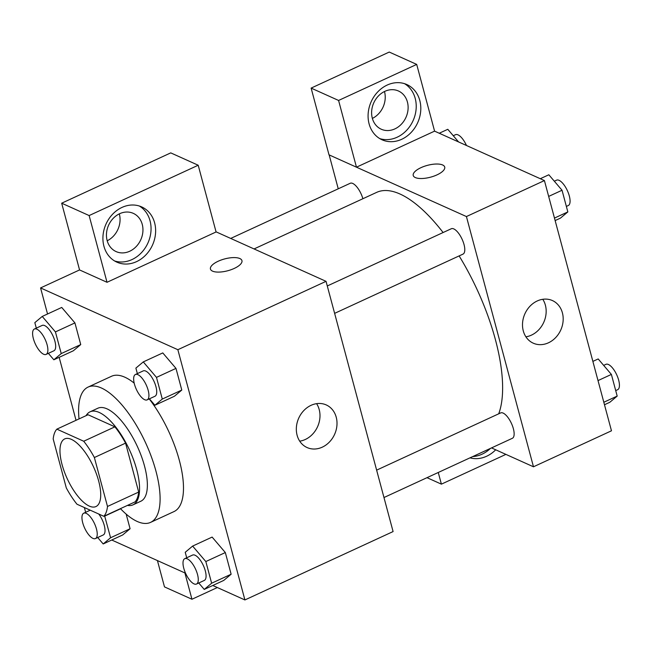 <?xml version="1.0" encoding="UTF-8"?>
<svg xmlns="http://www.w3.org/2000/svg" width="652" height="652" viewBox="0 0 652 652"><rect width="100%" height="100%" fill="white"/><g stroke="black" fill="none" stroke-linecap="round" stroke-linejoin="round"><path stroke-width="0.98" d="M89.283 506.091A37.262 14.417 65.2 0 1 64.295 471.6A37.262 14.417 65.2 0 1 64.727 438.894A37.262 14.417 65.2 0 1 93.432 466.685A37.262 14.417 65.2 0 1 95.95 506.555A37.262 14.417 65.2 0 1 89.283 506.091M107.49 506.465L94.377 457.525A50.041 19.364 65.2 0 0 83.709 441.233L56.854 429.146A50.041 19.364 65.2 0 0 53.187 438.983L66.308 487.932A50.041 19.364 65.2 0 0 76.969 504.216L103.823 516.303A50.041 19.364 65.2 0 0 107.49 506.465L138.689 492.073L125.575 443.124L94.377 457.525M138.689 492.073A50.041 19.364 65.2 0 1 135.021 501.91L103.823 516.303M125.575 443.124A50.041 19.364 65.2 0 0 114.907 426.84L88.053 414.753L56.854 429.146M127.482 505.39A51.231 19.821 -114.8 0 0 133 504.852A51.231 19.821 -114.8 0 0 129.536 450.027A51.231 19.821 -114.8 0 0 90.074 411.811A51.231 19.821 -114.8 0 0 86.08 415.666M90.074 411.811L97.873 408.217A51.231 19.821 65.2 0 1 137.336 446.424A51.231 19.821 65.2 0 1 140.799 501.249L133 504.852M114.907 426.84L83.709 441.233M79.039 418.91A74.515 28.835 65.2 0 1 88.118 387.068A74.515 28.835 65.2 0 1 145.518 442.651A74.515 28.835 65.2 0 1 150.555 522.391A74.515 28.835 65.2 0 1 137.213 521.461A74.515 28.835 65.2 0 1 120.441 508.633M88.118 387.068L111.516 376.269A74.515 28.835 65.2 0 1 134.182 383.123M149.226 398.91A74.515 28.835 65.2 0 1 180.922 466.848A74.515 28.835 65.2 0 1 173.954 511.6L150.555 522.391M212.78 585.488L244.907 599.946L177.857 349.708L40.563 287.931L47.547 313.987M59.161 357.329L76.031 420.304M111.728 540.011L185.551 573.23M97.702 537.525L103.195 543.955L122.69 534.958L130.082 528.756L126.154 514.102L130.082 528.756L110.587 537.753L104.646 515.928M48.354 353.351L53.847 359.782L73.342 350.784L80.734 344.582L74.931 322.911L61.728 307.442L42.233 316.44L34.833 322.642L36.308 328.135M149.406 398.82L154.891 405.251L174.394 396.261L181.786 390.059L175.983 368.388L162.78 352.919L143.277 361.909L135.885 368.111L137.36 373.604M198.754 582.994L204.239 589.424L223.742 580.427L231.134 574.225L225.331 552.554L212.128 537.085L192.625 546.083L185.233 552.285L186.708 557.778M234.207 268.445A16.3 6.112 165 0 1 210.449 269.056A16.3 6.112 165 0 1 224.614 258.934A16.3 6.112 165 0 1 241.941 260.621A16.3 6.112 165 0 1 234.207 268.445M107.018 282.292L89.137 215.559L198.2 165.233L216.081 231.965L107.018 282.292L79.56 269.936L40.563 287.931M244.907 599.946L393.091 531.567L326.041 281.338L177.857 349.708M326.041 281.338L216.048 231.835M241.941 260.621A16.3 6.112 -15 0 0 224.614 258.942A16.3 6.112 -15 0 0 210.449 269.064M103.929 246.228A30.277 25.501 -65.8 0 1 112.698 214.125A30.277 25.501 -65.8 0 1 141.696 206.92A30.277 25.501 -65.8 0 1 152.527 244.997A30.277 25.501 -65.8 0 1 116.847 262.137A30.277 25.501 -65.8 0 1 103.929 246.228M114.622 260.971A30.277 25.501 114.2 0 0 147.955 242.935A30.277 25.501 114.2 0 0 139.349 206.032M119.666 213.701A20.962 17.653 -65.8 0 1 133.301 213.359A20.962 17.653 -65.8 0 1 142.853 232.014A20.962 17.653 -65.8 0 1 129.724 251.24A20.962 17.653 -65.8 0 1 116.097 251.582A20.962 17.653 -65.8 0 1 106.545 232.927A20.962 17.653 -65.8 0 1 119.666 213.701M119.308 213.872A20.962 17.653 -65.8 0 1 107.205 240.767M198.2 165.233L170.742 152.878L61.679 203.204L89.137 215.559M79.56 269.936L61.679 203.204M297.108 435.267A23.366 19.682 -65.8 0 1 303.881 410.499A23.366 19.682 -65.8 0 1 326.261 404.941A23.366 19.682 -65.8 0 1 334.615 434.322A23.366 19.682 -65.8 0 1 307.084 447.549A23.366 19.682 -65.8 0 1 297.108 435.267M299.716 441.168A23.366 19.682 114.2 0 0 317.597 426.661A23.366 19.682 114.2 0 0 316.595 403.661M184.899 572.937L191.949 599.253L217.336 587.533M191.949 599.253L164.483 586.898L157.434 560.581M254.06 248.942L376.66 192.373A130.408 50.457 65.2 0 1 443.091 232.528M459.122 255.91A130.408 50.457 65.2 0 1 498.707 413.808M383.971 497.533L512.358 438.291A13.969 5.403 -114.8 0 0 512.521 426.025A13.969 5.403 -114.8 0 0 503.148 413.091A13.969 5.403 -114.8 0 0 500.646 412.92L376.628 470.141M230.702 238.436L350.246 183.269A13.969 5.403 65.2 0 1 362.879 198.73M327.28 285.967L451.298 228.746A13.969 5.403 65.2 0 1 462.064 239.17A13.969 5.403 65.2 0 1 463.01 254.117L334.623 313.359M338.249 188.811L329.162 154.899M491.51 447.908L533.475 466.791L466.424 216.554L356.465 167.189L338.584 100.457L416.701 64.409L434.582 131.142L356.587 167.132M372.373 118.411A20.962 17.653 114.2 0 0 384.476 91.516M356.465 167.189L329.007 154.834L311.126 88.101L389.244 52.054L416.701 64.409M394.892 128.884A20.962 17.653 -65.8 0 1 381.265 129.226A20.962 17.653 -65.8 0 1 371.713 110.571A20.962 17.653 -65.8 0 1 384.835 91.345A20.962 17.653 -65.8 0 1 398.47 91.003A20.962 17.653 -65.8 0 1 408.022 109.65A20.962 17.653 -65.8 0 1 394.892 128.884M379.79 138.615A30.277 25.501 114.2 0 0 413.123 120.579A30.277 25.501 114.2 0 0 404.517 83.668M369.097 123.872A30.277 25.501 -65.8 0 1 377.875 91.769A30.277 25.501 -65.8 0 1 406.864 84.564A30.277 25.501 -65.8 0 1 417.704 122.641A30.277 25.501 -65.8 0 1 382.023 139.781A30.277 25.501 -65.8 0 1 369.097 123.872M472.757 456.563A30.277 25.501 114.2 0 0 490.451 448.397M495.699 449.79A30.277 25.501 -65.8 0 1 469.986 457.843M438.266 472.48L441.396 484.151L505.903 454.379M441.396 484.151L427.003 477.671M338.584 100.457L311.126 88.101M533.475 466.791L611.47 430.801L544.42 180.571L434.582 131.142M537.24 300.963A23.366 19.682 -65.8 0 1 552.431 300.572A23.366 19.682 -65.8 0 1 560.793 329.953A23.366 19.682 -65.8 0 1 533.254 343.18A23.366 19.682 -65.8 0 1 522.611 322.39A23.366 19.682 -65.8 0 1 537.24 300.963M544.42 180.571L466.424 216.554M525.895 336.807A23.366 19.682 114.2 0 0 543.768 322.292A23.366 19.682 114.2 0 0 542.774 299.292M436.987 174.875A16.3 6.112 165 0 1 413.229 175.486A16.3 6.112 165 0 1 427.394 165.363A16.3 6.112 165 0 1 444.721 167.051A16.3 6.112 165 0 1 436.987 174.875M444.721 167.051A16.3 6.112 -15 0 0 427.394 165.372A16.3 6.112 -15 0 0 413.229 175.494M604.486 404.737L609.799 402.292L617.191 396.09L611.38 374.419L598.186 358.95L592.872 361.395M617.191 396.09L603.817 402.26M611.38 374.419L598.014 380.589M603.67 365.381L605.936 364.329A13.969 5.403 65.2 0 1 616.694 374.753A13.969 5.403 65.2 0 1 617.648 389.709L615.716 390.597M555.137 220.572L560.451 218.118L567.843 211.916L562.032 190.245L548.837 174.777L540.296 178.713M567.843 211.916L554.469 218.086M562.032 190.245L548.666 196.415M554.322 181.207L556.588 180.164A13.969 5.403 65.2 0 1 567.346 190.58A13.969 5.403 65.2 0 1 568.291 205.535L566.368 206.423M458.568 141.932L447.785 129.3L439.252 133.244M453.27 135.73L455.536 134.687A13.969 5.403 65.2 0 1 466.473 145.494M204.239 589.424L211.639 583.222L205.828 561.551L192.625 546.083M184.785 558.666L192.584 555.064A13.969 5.403 65.2 0 1 203.342 565.488A13.969 5.403 65.2 0 1 204.288 580.443L196.488 584.037A13.969 5.403 65.2 0 1 193.986 583.866A13.969 5.403 65.2 0 1 184.622 570.932A13.969 5.403 65.2 0 1 184.785 558.666A13.969 5.403 65.2 0 1 195.543 569.09A13.969 5.403 65.2 0 1 196.488 584.037M223.742 580.427L231.134 574.225L211.639 583.222M231.134 574.225L225.331 552.554L205.828 561.551M225.331 552.554L212.128 537.085M154.891 405.251L162.291 399.057L156.48 377.386L143.277 361.909M135.437 374.492L143.236 370.898A13.969 5.403 65.2 0 1 153.994 381.322A13.969 5.403 65.2 0 1 154.94 396.269L147.14 399.872A13.969 5.403 65.2 0 1 144.638 399.692A13.969 5.403 65.2 0 1 135.274 386.758A13.969 5.403 65.2 0 1 135.437 374.492A13.969 5.403 65.2 0 1 146.195 384.916A13.969 5.403 65.2 0 1 147.14 399.872M174.394 396.261L181.786 390.059L162.291 399.057M181.786 390.059L175.983 368.388L156.48 377.386M175.983 368.388L162.78 352.919M84.385 507.558L85.656 512.309M103.195 543.955L110.587 537.753M98.737 514.012A13.969 5.403 65.2 0 1 103.244 534.966L95.445 538.568A13.969 5.403 65.2 0 1 92.943 538.389A13.969 5.403 65.2 0 1 83.57 525.463A13.969 5.403 65.2 0 1 83.733 513.197A13.969 5.403 65.2 0 1 94.499 523.613A13.969 5.403 65.2 0 1 95.445 538.568M122.69 534.958L130.082 528.756M120.587 508.788L104.776 516.082M53.847 359.782L61.239 353.58L55.428 331.909L42.233 316.44M34.385 329.024L42.184 325.421A13.969 5.403 65.2 0 1 52.942 335.845A13.969 5.403 65.2 0 1 53.888 350.8L46.096 354.395A13.969 5.403 65.2 0 1 43.594 354.223A13.969 5.403 65.2 0 1 34.222 341.289A13.969 5.403 65.2 0 1 34.385 329.024A13.969 5.403 65.2 0 1 45.151 339.447A13.969 5.403 65.2 0 1 46.096 354.395M73.342 350.784L80.734 344.582L61.239 353.58M80.734 344.582L74.931 322.911L55.428 331.909M74.931 322.911L61.728 307.442M90.245 510.19L83.733 513.197"/></g></svg>
